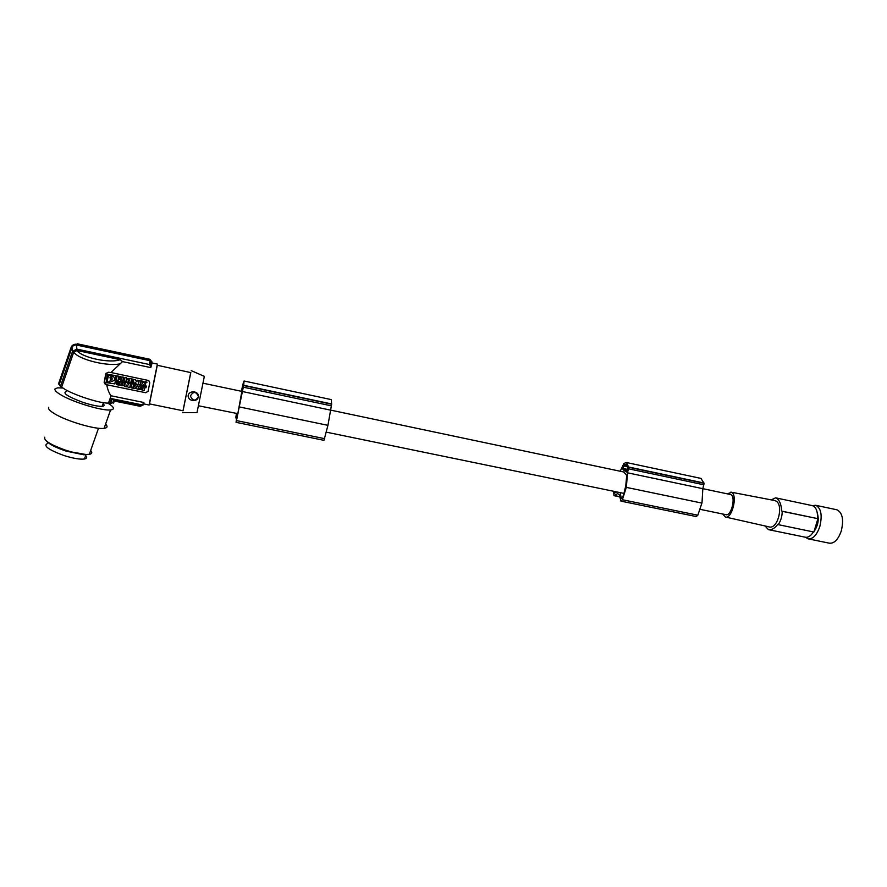 <?xml version="1.0" encoding="UTF-8"?>
<svg xmlns="http://www.w3.org/2000/svg" width="887" height="887" viewBox="0 0 887 887"><rect width="100%" height="100%" fill="white"/><g stroke="black" fill="none" stroke-linecap="round" stroke-linejoin="round"><path stroke-width="1.33" d="M203.245 383.239L241.874 391.389L236.907 418.697M331.306 399.605L331.638 404.217L328.013 425.006L323.977 440.34L236.053 422.334L236.884 416.047L236.807 415.027L235.754 417.91L236.419 413.597M241.342 391.278L243.437 382.463L244.069 381.011L243.648 385.535L236.042 422.334M242.362 387.841L243.637 383.14L242.606 389.97L242.351 390.934L242.14 389.138L242.362 387.841L243.027 387.985M620.224 471.241L623.905 463.446L626.399 462.515L628.739 467.283L627.508 472.804L626.388 487.063L622.386 499.736L620.955 501.144L619.314 494.835L617.64 493.56L614.015 495.689L613.505 491.453M613.981 491.553L614.525 493.205L616.498 492.074M243.681 385.28L331.66 403.951M242.406 391.533L330.396 410.104M238.004 413.697L237.45 413.586L236.707 418.664M623.694 471.973L626.444 474.933L626.577 477.029L625.756 485.854L623.794 494.004L622.352 498.106L621.632 498.494L621.133 497.662L622.474 497.94M236.496 413.608L236.297 415.238L236.862 413.686M243.648 385.535L331.638 404.217M198.655 405.802L237.45 413.586M623.971 493.405L620.179 492.629L621.133 497.662M239.545 406.967L327.935 425.339M700.952 478.403L704.056 483.271L702.826 488.704L702.005 502.785L697.836 515.214L696.24 516.556L621.011 501.155M700.253 509.371L725.888 514.66C731.099 516.622 736.077 497.141 730.966 494.724L730.201 494.447M628.717 467.028L704.012 483.016M627.508 472.804L730.422 494.502M626.366 472.006L623.04 469.7L622.973 468.447L624.038 465.22L626.011 464.478L627.752 467.748L626.477 472.028M624.703 464.755L626.921 465.22M626.322 487.373L701.939 503.095M628.739 467.283L704.056 483.271M326.427 432.18L620.179 492.629M774.639 500.523L775.67 500.889C784.064 504.37 777.788 530.138 768.885 526.834L725.633 517.066M727.085 493.793L731.631 492.429C737.995 495.412 731.72 519.671 725.289 516.988L722.761 514.016M812.048 505.568L813.379 506.022C816.406 507.929 817.792 512.132 817.537 518.607L781.713 511.1C781.281 504.426 779.529 500.124 776.48 498.184L775.626 497.829L771.235 499.869M781.713 511.1L782.212 511.322C782.168 516.367 780.848 520.813 778.232 524.649L777.744 524.417C774.551 528.486 771.446 530.226 768.43 529.639L765.093 525.98M836.496 509.703L836.951 509.803C842.484 512.675 843.925 519.738 841.264 531.003C838.182 539.629 834.19 543.687 829.301 543.177L808.478 538.908M812.359 505.634L815.752 505.302C821.118 508.14 822.482 515.214 819.81 526.545C816.761 535.216 812.847 539.307 808.09 538.83L805.551 537.256M817.348 513.396C819.1 519.139 818.202 524.893 814.621 530.659M782.212 511.322L817.537 518.607M817.892 518.806L813.878 532.023L778.232 524.649M768.796 529.716L805.252 537.2C808.068 537.744 810.796 535.992 813.446 531.934M196.992 412.621L204.343 376.365M182.999 410.759L190.783 372.407M188.111 396.179C188.576 398.673 190.14 400.126 192.812 400.525C195.949 400.769 197.856 399.449 198.533 396.578C198.777 390.535 188.255 390.158 188.111 396.179M190.816 372.607L183.055 410.77L149.349 403.862L157.143 365.244L190.816 372.607M157.287 365.278L149.482 403.884M120.577 363.692C108.58 366.896 78.588 359.734 73.743 352.117L77.058 350.509L120.211 359.667L122.517 361.608L110.953 372.518L148.794 380.556L149.781 382.763L148.085 391.289L145.712 392.719L105.985 384.592L145.712 392.719M106.695 384.648C107.682 389.703 109.134 393.407 111.063 395.779L143.894 402.51L143.816 403.929L149.094 405.015M152.098 362.971L150.801 367.606L122.517 361.608M110.953 372.518L108.281 372.241L105.753 373.915L106.207 373.006M106.141 384.326L104.455 381.953L106.107 373.349M148.062 391.411L145.778 392.531M126.686 385.124L126.32 386.832L126.653 385.08L128.072 387.198L129.768 387.541L130.622 383.35L129.768 387.541M127.163 382.63L125.411 382.397L127.163 382.63L128.56 384.703M130.566 383.472L128.925 382.996L130.622 383.35M140.501 387.342L140.867 388.561L142.419 388.584L142.142 389.87L142.419 388.584M146.255 386.599L146 387.763L146.255 386.599L141.399 385.59L138.882 386.876M144.259 390.546L144.847 387.53L144.259 390.546L142.574 390.202L143.173 387.175L141.61 386.854L140.811 388.683L142.375 388.706M141.033 380.856L140.179 385.047L141.033 380.856L139.226 380.612L138.427 384.681L140.179 385.047M134.769 384.348L130.766 383.517L134.813 384.226L134.558 385.39L134.813 384.226M133.438 385.158L132.817 388.173L133.405 385.146L134.558 385.39M144.814 383.738L146.288 386.322L144.304 385.912L143.528 384.648L142.33 385.501L140.346 385.08L142.707 383.328M143.938 382.541L143.273 381.454L141.332 380.922L143.317 381.332L143.993 382.419L145.013 381.687L146.998 382.109L143.993 382.419M117.162 375.866L119.989 376.465L117.162 375.866M121.087 378.616L119.989 376.465M118.37 379.192L118.082 380.445L116.308 380.079L117.106 375.988M124.69 384.781L123.781 382.086L121.286 381.776L120.044 382.829M122.905 379.869L122.572 381.388L120.876 381.033L121.663 376.942L123.36 377.297L123.082 378.727L124.579 379.037L124.856 377.607L126.619 377.851L125.766 382.042L126.564 377.962M121.663 376.942L123.426 377.175L123.149 378.605L124.601 378.915M124.856 377.607L126.619 377.851M114.844 383.96L116.075 375.678L107.371 374.292M137.197 380.19L138.937 380.423L138.084 384.614L138.893 380.545L137.197 380.19L136.853 381.931L135.445 379.824L133.749 379.47L132.95 383.539L134.636 383.894L134.979 382.153L136.398 384.259L138.084 384.614M135.001 382.186L134.636 383.894M133.749 379.47L135.489 379.703L136.886 381.787M117.694 382.474L118.015 383.827L119.59 383.849L119.301 385.135L119.59 383.849M119.523 383.96L117.949 383.949C117.228 382.541 117.672 381.998 119.279 382.319L119.778 382.685L120.067 381.399L116.042 382.009M133.039 388.218L135.866 384.437L137.618 384.803L138.749 389.404L137.574 384.925L135.811 384.559L133.039 388.218L136.842 388.262L136.997 389.038L138.749 389.404M129.036 378.35L133.405 379.392L133.227 380.323L133.46 379.281L129.036 378.35L126.553 379.514M131.365 379.935L133.15 380.845L132.917 381.898L131.021 381.51L130.899 382.142L132.795 382.541L132.606 383.472L127.418 382.253C125.699 380.124 126.22 378.86 128.97 378.472M131.054 381.51L132.85 382.419L132.606 383.472M127.107 382.752L128.526 384.869L128.87 383.117M125.411 382.397L124.623 386.477L126.32 386.832M144.847 387.53L146 387.763M146.2 386.721L141.355 385.712C138.616 386.111 138.095 387.364 139.802 389.482L142.142 389.87M139.226 380.612L140.989 380.978M130.766 383.517L130.566 384.559L131.719 384.803L131.121 387.83L132.817 388.173M140.346 385.08L142.74 383.395L141.288 381.044M146.288 386.322L144.725 383.805L146.954 382.23M120.51 376.665L120.455 376.787C121.641 378.261 121.286 379.137 119.379 379.403L118.326 379.181L118.082 380.445M118.514 378.195L119.324 377.407L118.514 378.195L118.736 377.252M118.581 378.073L119.545 377.984M121.22 381.898C119.501 382.929 119.401 384.138 120.92 385.523C124.49 386.178 125.422 385.069 123.714 382.208L121.22 381.898M121.818 383.173L121.929 384.692L122.728 383.073L121.818 383.173M121.641 383.384L121.985 384.57L123.082 384.248M125.766 382.042L124.069 381.698L124.357 380.179L122.861 379.869L122.572 381.388M107.26 374.525L106.118 382.596L114.866 383.871L116.02 375.8L107.26 374.525M111.695 378.682L111.385 378.017L110.664 379.071L111.695 378.682M110.919 380.878L111.307 381.399C114.911 380.845 115.576 379.17 113.314 376.376L111.806 376.321L111.075 380.102M110.398 379.958L111.13 376.177L108.657 375.223L106.994 381.388L109.467 382.341L110.398 379.958M110.454 378.161L110.731 378.949L111.662 378.804M111.884 376.132L111.829 377.563M112.261 379.115L111.895 377.441M110.986 380.767L111.307 381.399M110.953 377.053L109.855 377.84M107.205 381.842L108.181 375.434M109.988 382.075L107.438 381.787M119.778 382.685L120 381.51C116.341 380.623 115.31 381.687 116.918 384.714L119.301 385.135M136.41 386.167L136.642 387.275L135.789 387.098L136.41 386.167M136.609 387.131L135.866 386.976M133.227 380.323L131.331 379.935L131.198 380.567L133.105 380.966L132.917 381.898M128.449 379.769L128.438 381.377L129.236 379.747L128.449 379.769M128.138 380.091L128.504 381.266L129.602 380.922M60.394 386.488L72.501 351.429L71.958 347.56L59.274 384.337L60.394 386.488L61.713 386.943L73.743 352.117M72.501 351.429L76.759 349.09L149.138 364.468L150.624 365.821L150.801 367.606M61.713 386.943C67.434 392.808 98.912 403.629 108.491 403.086L111.063 395.779M104.455 381.953L105.198 384.37L105.985 384.592M104.156 382.441L105.753 373.915M143.894 402.51L142.619 404.428L141.188 404.694L111.518 398.629L109.788 403.53L108.491 403.086M149.892 359.313L150.668 360.344L76.803 344.278L77.258 343.79L149.659 359.246L151.976 361.829L151.976 363.138M150.668 360.344L151.976 361.829M113.835 402.565L109.788 403.53M59.274 384.337L58.464 384.06L71.16 347.272C72.235 344.954 74.12 343.956 76.803 344.278M111.518 398.629L113.447 400.148L141.144 405.802L141.188 404.694M113.669 400.192L112.749 402.809M143.45 403.474L143.339 404.893L140.246 406.313L114.257 401.013L113.525 403.075M150.757 366.519L151.777 362.572L150.125 360.721L76.67 345.065C74.419 344.788 72.856 345.62 71.958 347.56M76.759 349.09L76.67 345.065M190.383 395.99C192.801 401.201 195.506 401.401 198.5 396.567C196.082 391.344 193.377 391.156 190.383 395.99M66.47 391.4C62.09 392.897 67.368 396.467 82.314 402.121C91.306 405.104 97.925 406.501 102.16 406.324C104.389 406.08 104.699 405.204 103.092 403.685M107.793 403.075C114.212 407.011 115.155 409.306 110.587 409.938C102.537 411.069 73.566 402.421 61.181 395.048C56.225 392.154 54.207 390.047 55.138 388.75L57.755 387.841L63.099 388.04M105.586 424.13C107.937 426.459 107.438 427.856 104.101 428.332C95.951 429.774 66.991 421.347 54.695 413.83C49.761 410.869 47.787 408.685 48.752 407.277M44.805 437.158C43.441 440.34 50.304 444.664 65.383 450.097L71.692 451.993L85.884 454.488L89.321 454.321C92.06 453.8 92.503 452.536 90.651 450.541M46.712 441.282C49.583 444.465 56.081 447.747 66.192 451.139L83.855 454.798L87.724 454.488M85.64 455.663C87.236 457.404 86.837 458.524 84.453 459.011C79.941 459.577 73.022 458.391 63.687 455.43C48.22 449.665 42.864 445.673 47.632 443.456M236.563 420.604L324.731 438.688M242.14 389.138L242.75 389.271M614.491 495.589L619.658 496.653M243.337 387.187L331.361 405.847M242.927 385.146L243.504 385.268M235.853 417.722L236.618 417.877M628.595 468.835L703.934 484.801M623.04 469.7L627.164 470.576M622.973 468.447L627.486 469.4M623.65 465.974L627.552 466.806M624.038 465.22L627.275 465.908M622.386 499.736L697.836 515.214M120.211 359.667C110.454 363.626 82.07 357.86 77.058 350.509M149.138 364.468L150.125 360.721M244.069 381.011L331.394 399.627M614.07 495.7L619.703 496.853M623.883 472.017L330.407 410.071M626.399 462.515L701.218 478.459M235.754 417.921L236.585 418.087M730.888 492.13L774.85 500.567M815.752 505.302L836.951 509.803M197.036 412.621L182.689 412.643M142.619 404.428L141.166 405.802M111.973 399.139L110.443 403.496M151.012 361.142L150.624 365.821M98.501 428.244L89.321 454.321M102.16 406.324L103.446 402.654M86.05 454.488L84.453 459.011M152.076 362.96L157.376 364.091M110.587 409.938L104.101 428.332M812.459 505.657L775.626 497.829M204.409 376.398L191.226 370.633M83.855 454.798L85.884 454.488"/></g></svg>
